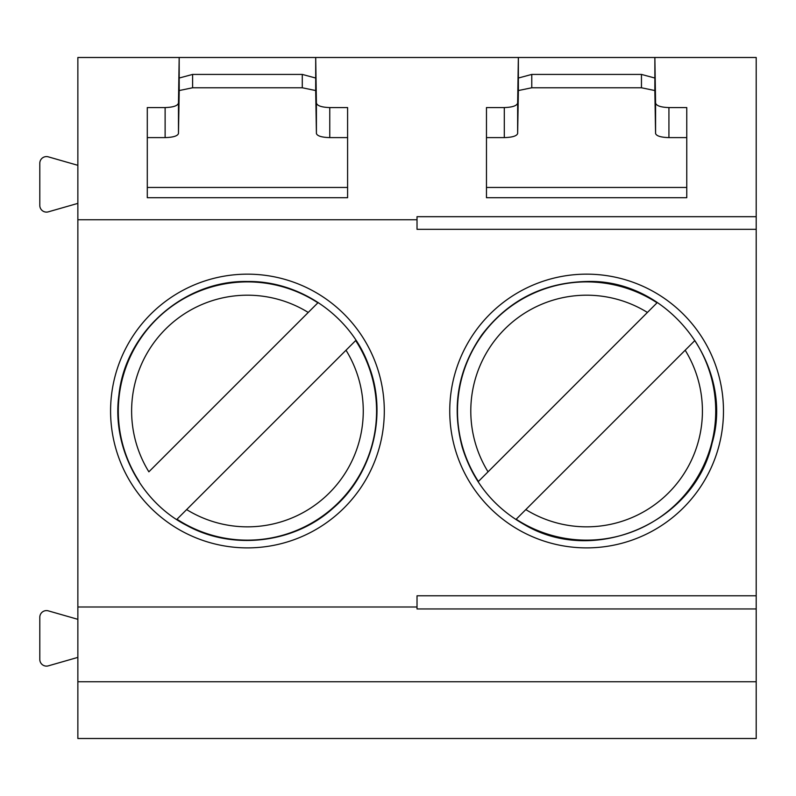 <?xml version="1.0" encoding="UTF-8"?>
<svg xmlns="http://www.w3.org/2000/svg" width="796" height="796" viewBox="0 0 796 796"><rect width="100%" height="100%" fill="white"/><g stroke="black" fill="none" stroke-linecap="round" stroke-linejoin="round"><path stroke-width="1.19" d="M77.859 657.387L48.317 665.854A6.676 6.676 0 0 1 39.8 659.436L39.8 617.278A6.676 6.676 0 0 1 48.317 610.86L77.859 619.328M77.859 681.754L77.859 738.509L756.2 738.509L756.2 681.754L77.859 681.754L77.859 57.491L315.704 57.491L316.41 103.082C317.246 105.808 321.703 107.301 329.763 107.569L347.593 107.569L347.593 197.706L147.29 197.706L147.29 107.569L165.12 107.569C173.19 107.301 177.637 105.808 178.473 103.082L179.18 57.491L179.209 90.545L192.602 87.769L192.602 74.416L302.281 74.416L315.704 78.038L315.704 57.491L654.869 57.491L655.576 103.082C656.421 105.808 660.869 107.301 668.929 107.569L686.759 107.569L686.759 197.706L486.465 197.706L486.465 107.569L504.296 107.569C512.355 107.301 516.813 105.808 517.649 103.082L518.355 57.491L518.375 90.545L531.778 87.769L531.778 74.416L641.457 74.416L654.869 78.038L654.869 57.491L756.2 57.491L756.2 595.796L417.024 595.796L417.024 607L77.859 607M417.024 607L417.024 608.95L756.2 608.95L756.2 595.796M756.2 608.95L756.2 681.754M77.859 219.756L417.024 219.756L417.024 229.338L756.2 229.338M247.447 547.887A136.872 136.872 0 0 0 365.971 342.588A136.872 136.872 0 0 0 128.912 342.588A136.872 136.872 0 0 0 247.447 547.887M586.612 547.887A136.872 136.872 0 0 0 705.147 342.588A136.872 136.872 0 0 0 468.078 342.588A136.872 136.872 0 0 0 586.612 547.887M657.347 302.51L647.417 312.45L657.347 302.51M694.828 340.569L685.177 350.22L694.828 340.569A129.131 129.131 0 0 1 516.166 519.241L685.177 350.22A115.808 115.808 0 0 1 525.818 509.589L516.166 519.241M478.396 481.471L488.048 471.819L478.396 481.471A129.131 129.131 0 0 1 657.068 302.798M647.417 312.45L488.048 471.819A115.808 115.808 0 0 1 647.417 312.45M318.181 302.52L148.872 471.819A115.808 115.808 0 0 1 308.241 312.45L318.181 302.52M355.663 340.569L346.011 350.22L355.663 340.569A129.131 129.131 0 0 1 176.991 519.241L346.011 350.22A115.808 115.808 0 0 1 186.642 509.589L176.991 519.241M417.024 219.756L417.024 216.691L756.2 216.691M686.759 137.609L668.929 137.609C660.869 137.37 656.421 135.997 655.576 133.509L654.849 90.545L641.457 87.769L531.778 87.769M486.465 137.609L504.296 137.609C512.355 137.37 516.813 135.997 517.649 133.509L518.375 90.545M686.759 187.458L486.465 187.458M347.593 137.609L329.763 137.609C321.703 137.37 317.246 135.997 316.41 133.509L315.684 90.545L302.281 87.769L192.602 87.769M147.29 137.609L165.12 137.609C173.19 137.37 177.637 135.997 178.473 133.509L179.209 90.545M347.593 187.458L147.29 187.458M654.849 90.545L654.869 78.038M315.684 90.545L315.704 78.038M77.859 203.378L48.317 211.845A6.676 6.676 0 0 1 39.8 205.428L39.8 163.27A6.676 6.676 0 0 1 48.317 156.852L77.859 165.319M139.22 481.471A129.131 129.131 0 0 1 317.893 302.798M518.355 78.038L531.778 74.416M641.457 87.769L641.457 74.416M655.576 133.509L655.576 103.082M668.929 137.609L668.929 107.569M329.763 137.609L329.763 107.569M316.41 133.509L316.41 103.082M302.281 87.769L302.281 74.416M179.18 78.038L192.602 74.416M178.473 133.509L178.473 103.082M165.12 137.609L165.12 107.569M504.296 137.609L504.296 107.569M517.649 133.509L517.649 103.082M586.612 281.495C668.103 278.58 735.156 365.036 712.072 443.233C694.629 522.882 594.214 566.334 524.216 524.524C493.311 506.943 472.655 481.152 462.227 447.153C451.461 406.716 457.989 369.284 481.829 334.887C508.236 300.361 543.161 282.56 586.612 281.495M247.447 281.495C299.833 280.68 350.936 315.962 368.608 365.235C387.941 413.88 372.936 474.137 333.096 508.176C294.341 543.429 232.671 550.762 186.831 525.489C140.166 501.788 111.569 446.655 118.942 394.786C125.549 331.783 184.115 280.162 247.447 281.495"/></g></svg>

